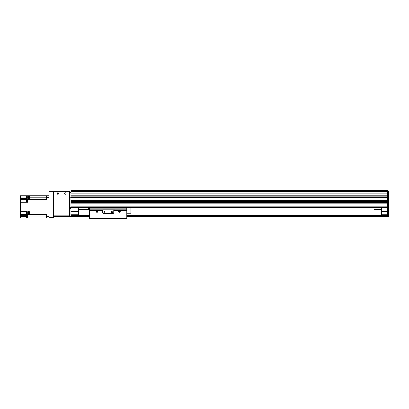 <?xml version="1.0" encoding="UTF-8"?>
<svg xmlns="http://www.w3.org/2000/svg" width="409" height="409" viewBox="0 0 409 409"><rect width="100%" height="100%" fill="white"/><g stroke="black" fill="none" stroke-linecap="round" stroke-linejoin="round"><path stroke-width="0.61" d="M387.435 193.13L70.941 193.13L70.941 195.052L70.941 191.535L387.435 191.535L387.435 190.538L70.941 190.538L70.941 191.652L387.435 191.652M70.941 203.943L70.941 206.177L387.435 206.177L387.435 203.943L70.941 203.943M70.941 201.709L70.941 202.45L387.435 202.45L387.435 201.709L70.941 201.709M70.941 216.601L69.821 216.601L70.941 216.601L69.821 216.601L69.821 197.89L70.941 197.89L70.941 200.216L387.435 200.216L387.435 197.89L70.941 197.705L70.941 216.601L89.556 216.601M70.941 196.029L387.435 196.029L387.435 197.705L387.435 195.845L388.55 196.029L387.435 195.845L387.435 195.103L70.941 195.093L70.941 196.029L69.821 195.845L70.941 196.029L70.941 197.705L69.821 197.89M70.941 197.705L388.55 197.705L387.435 197.705L387.435 216.601L388.55 216.601L388.55 216.228L387.435 216.228M387.435 200.328L70.941 200.328L387.435 200.328M387.435 201.596L70.941 201.596L387.435 201.596M387.435 202.562L70.941 202.562M387.435 203.83L70.941 203.83L387.435 203.83M387.435 207.291L70.941 207.291M130.885 207.291L374.031 207.291L130.885 207.291L130.885 213.253L126.79 213.253M89.556 207.291L88.441 207.291L89.556 207.291L89.556 208.145L126.79 208.145L126.79 218.462L89.556 218.462L89.556 208.145M78.017 207.291L78.017 211.018L78.385 211.387L78.385 207.291M70.941 211.387L78.385 211.387L78.385 214.74L70.941 214.74M70.941 215.114L78.385 215.114L78.385 214.74M78.017 211.018L70.941 211.018M387.435 214.74L381.474 214.74L381.474 215.114L387.435 215.114M381.474 214.74L381.848 207.291M381.474 207.291L381.474 211.387L387.435 211.387M387.435 211.018L381.848 211.018M69.821 195.845L69.821 195.052L70.941 195.052L70.941 195.845L387.435 195.845L387.435 190.911L388.55 190.911L388.55 195.845M388.55 197.89L388.55 216.228M388.55 196.029L388.55 197.705M388.55 193.048L70.941 193.043L387.435 193.038M388.55 207.665L387.435 207.665M78.385 215.114L89.556 215.114M126.79 215.114L381.474 215.114M70.941 215.855L89.556 215.855M126.79 215.855L387.435 215.855M126.79 216.601L387.435 216.601M69.821 197.705L69.821 196.029M69.821 195.052L69.821 190.911L48.973 190.911L48.973 191.284L69.821 191.284M70.941 192.716L69.821 192.716M70.941 190.911L69.821 190.911M70.941 207.665L69.821 207.665M57.306 193.518A0.603 0.603 0 0 1 58.211 192.992A0.603 0.603 0 0 1 58.211 194.04A0.603 0.603 0 0 1 57.306 193.518M64.75 193.518A0.603 0.603 0 0 1 65.655 192.992A0.603 0.603 0 0 1 65.655 194.04A0.603 0.603 0 0 1 64.75 193.518M53.625 217.716L48.973 217.716L48.973 218.089L53.625 218.089L53.625 190.911M48.973 217.716L48.973 191.284M48.973 216.417L46.365 216.417L46.365 218.089L48.973 218.089M46.365 218.089L20.45 218.089L20.45 216.601L26.519 216.601M29.387 218.104L29.126 218.104M46.365 216.417L46.365 214.204L29.387 214.204L29.387 211.688L27.71 211.688L27.71 214.204L26.595 214.204L26.595 211.688L20.45 211.688L20.45 202.266L27.71 202.266L27.71 199.638L46.365 199.638L46.365 197.424L48.973 197.424M29.387 212.026L29.126 212.026L29.387 214.469L27.71 214.469L27.71 214.204M48.973 195.747L29.387 195.747L29.387 198.355L27.71 198.355L27.71 195.747L29.126 195.747M29.126 212.082L28.379 212.082L28.379 214.168L29.126 214.168M26.595 214.204L26.595 214.469L20.45 214.469L20.45 215.298L27.71 215.298L27.71 218.089M20.45 215.298L20.45 216.601M26.595 197.051L20.45 197.051L20.45 202.266M20.45 197.051L20.45 195.747L27.71 195.747M20.45 214.469L20.45 212.992L26.595 212.992M20.45 211.688L20.45 212.992M29.387 195.737L29.126 195.737L29.126 197.936L29.387 197.936M29.126 195.793L28.379 195.793L28.379 197.879L29.126 197.879M20.45 199.285L27.71 199.285L27.71 199.638M26.595 195.747L26.595 198.355L20.45 198.355M27.526 201.949L27.265 201.949L27.265 199.756L27.526 199.756L27.71 201.969M27.265 199.812L26.519 199.812L26.519 201.893L27.265 201.893M46.365 195.747L46.365 197.424M27.71 215.666L27.71 217.9M27.526 215.686L27.265 215.686L27.265 217.879L27.526 217.879M27.265 215.742L26.519 215.742L26.519 217.828L27.265 217.828M66.1 193.518A0.746 0.746 0 0 1 64.98 194.163A0.746 0.746 0 0 1 64.98 192.869A0.746 0.746 0 0 1 66.1 193.518M58.651 193.518A0.746 0.746 0 0 1 57.536 194.163A0.746 0.746 0 0 1 57.536 192.869A0.746 0.746 0 0 1 58.651 193.518M53.625 215.855L53.625 191.652A0.373 0.373 0 0 1 53.998 191.284L69.264 191.284A0.373 0.373 0 0 1 69.637 191.652L69.637 215.855L53.625 215.855M53.625 216.601L69.637 216.601L69.637 215.855M78.385 209.715L88.441 209.715L88.441 207.291M381.474 209.715L374.031 209.715L374.031 207.291M97.005 211.018C96.458 211.657 96.458 211.657 97.005 211.018L97.005 211.018M119.719 211.387A0.373 0.373 0 0 1 119.157 211.709A0.373 0.373 0 0 1 119.157 211.064A0.373 0.373 0 0 1 119.719 211.387M97.378 211.387A0.373 0.373 0 0 1 96.815 211.709A0.373 0.373 0 0 1 96.815 211.064A0.373 0.373 0 0 1 97.378 211.387M97.342 210.538A0.915 0.915 0 0 1 97.117 212.297A0.915 0.915 0 0 1 96.667 210.538L102.587 210.538L102.587 212.506A1.115 1.115 0 0 0 103.707 213.621L112.644 213.621A1.115 1.115 0 0 0 113.758 212.506L113.758 210.538L119.679 210.538A0.915 0.915 0 0 1 119.459 212.297A0.915 0.915 0 0 1 119.009 210.538M102.587 210.538L102.587 209.807L113.758 209.807L113.758 210.538M105.057 212.133A0.603 0.603 0 0 0 104.147 211.611A0.603 0.603 0 0 0 104.147 212.654A0.603 0.603 0 0 0 105.057 212.133M112.501 212.133A0.603 0.603 0 0 0 111.596 211.611A0.603 0.603 0 0 0 111.596 212.654A0.603 0.603 0 0 0 112.501 212.133M113.758 209.807L126.79 209.817M126.79 207.291L126.79 208.145M126.79 212.015L130.885 212.015M387.435 197.593L70.941 197.593M387.435 196.141L70.941 196.141M387.435 195.103L70.941 195.103M388.55 206.918L387.435 206.918M388.55 208.411L387.435 208.411M70.941 215.226L89.556 215.226M126.79 215.226L387.435 215.226M70.941 215.742L89.556 215.742M126.79 215.742L387.435 215.742M70.941 216.044L89.556 216.044M126.79 216.044L387.435 216.044M70.941 216.417L89.556 216.417M126.79 216.417L387.435 216.417M70.941 206.918L69.821 206.918M70.941 208.411L69.821 208.411M70.941 216.228L69.821 216.228M27.71 212.992L28.379 212.992M27.71 214.352L26.595 214.352M29.387 214.352L46.365 214.352M46.365 216.018L27.71 216.018M28.379 197.051L27.71 197.051M26.595 197.818L27.71 197.818M46.365 197.818L29.387 197.818M27.71 199.49L46.365 199.49M26.519 200.962L20.45 200.962M89.556 210.538L96.667 210.538M119.679 210.538L126.79 210.538M89.556 209.817L102.587 209.817M89.556 208.866L126.79 208.866"/></g></svg>
